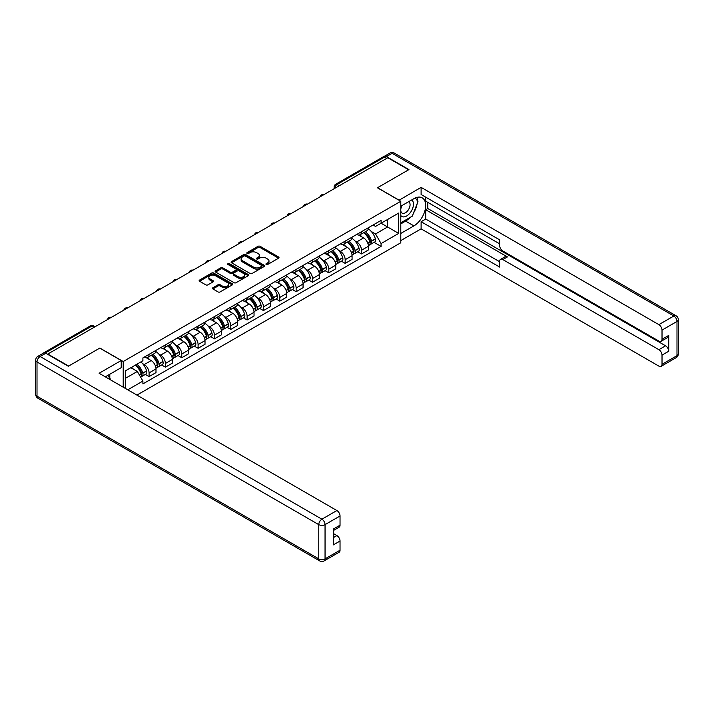 <?xml version="1.0" encoding="UTF-8"?>
<svg xmlns="http://www.w3.org/2000/svg" width="714" height="714" viewBox="0 0 714 714"><rect width="100%" height="100%" fill="white"/><g stroke="black" fill="none" stroke-linecap="round" stroke-linejoin="round"><path stroke-width="1.07" d="M266.215 264.492A1.017 0.589 0 0 0 267.652 264.492L278.576 258.182A1.455 0.839 0 0 0 279.004 257.593A1.455 0.839 0 0 0 278.576 256.995L260.074 246.312A1.455 0.839 0 0 0 258.013 246.312L247.089 252.622A1.017 0.589 0 0 0 248.534 253.452L249.945 252.631A4.65 2.686 0 0 1 256.522 252.631L258.066 253.524A4.65 2.686 0 0 1 259.432 255.425A4.65 2.686 0 0 1 258.066 257.326L256.656 258.138A1.017 0.589 0 0 0 258.093 258.968L259.503 258.156A4.65 2.686 0 0 1 266.09 258.156L267.625 259.048A4.65 2.686 0 0 1 268.991 260.94A4.65 2.686 0 0 1 267.625 262.841L266.215 263.662A1.017 0.589 0 0 0 266.215 264.492L266.215 263.662M212.879 287.742A1.455 0.839 0 0 0 212.451 288.34A1.455 0.839 0 0 0 212.879 288.929L218.073 291.928A1.455 0.839 0 0 0 220.126 291.928L232.264 284.922A1.455 0.839 0 0 0 232.684 284.333A1.455 0.839 0 0 0 232.264 283.735L213.754 273.051A1.455 0.839 0 0 0 211.701 273.051L199.563 280.058A1.455 0.839 0 0 0 199.144 280.656A1.455 0.839 0 0 0 199.563 281.245L205.837 284.868A1.455 0.839 0 0 0 207.89 284.868L213.084 281.869A1.455 0.839 0 0 0 213.513 281.271A1.455 0.839 0 0 0 213.084 280.682L209.978 278.888A3.891 2.249 0 0 1 208.836 277.3A3.891 2.249 0 0 1 211.237 275.22A3.891 2.249 0 0 1 215.476 275.711L227.659 282.744A3.891 2.249 0 0 1 228.801 284.333A3.891 2.249 0 0 1 226.4 286.403A3.891 2.249 0 0 1 222.161 285.921L220.126 284.752A1.455 0.839 0 0 0 218.073 284.752L212.879 287.742L212.879 288.929M123.21 361.534L99.853 348.048L68.633 366.068L47.793 354.037L387.791 157.74L408.64 169.771L377.429 187.791L400.786 201.277L123.21 361.534L123.21 387.175M250.043 273.471A1.455 0.839 0 0 0 252.104 273.471L264.234 266.465A1.455 0.839 0 0 0 264.662 265.876A1.455 0.839 0 0 0 264.234 265.278L245.732 254.595A1.455 0.839 0 0 0 243.67 254.595L231.541 261.601A1.455 0.839 0 0 0 231.113 262.19A1.455 0.839 0 0 0 231.541 262.788L250.043 273.471M228.4 264.716A1.017 0.589 0 0 1 229.435 264.858L248.231 275.711L236.12 282.699A1.455 0.839 0 0 1 234.058 282.699L215.557 272.016L215.557 270.829A1.455 0.839 0 0 0 215.128 271.418A1.455 0.839 0 0 0 215.557 272.016M215.557 270.829L220.742 267.83A1.455 0.839 0 0 1 222.804 267.83L230.31 272.168A1.455 0.839 0 0 0 232.362 272.168L235.807 270.178A1.455 0.839 0 0 0 236.236 269.58A1.455 0.839 0 0 0 235.807 268.991L227.989 264.475A1.017 0.589 0 0 1 229.435 263.644L248.249 274.506A1.455 0.839 0 0 1 248.677 275.104A1.455 0.839 0 0 1 248.249 275.693L248.249 274.506M136.927 395.101L400.786 242.76L400.786 201.277M43.465 353.091A2.963 1.714 -120 0 0 43.063 353.225A2.963 1.714 -120 0 0 42.742 353.51M339.302 185.738L337.097 184.462A2.963 1.714 60 0 0 335.616 184.319L383.07 156.928A2.963 1.714 60 0 1 384.551 157.071L337.097 184.462A2.963 1.714 120 0 0 335 188.094L335 188.219M386.747 158.338L384.551 157.071M361.507 231.693A6.81 3.936 60 0 1 360.097 234.754L367.005 230.765A6.81 3.936 -120 0 0 368.415 227.704M354.938 240.913L356.688 241.921A6.81 3.936 60 0 1 361.507 250.266L368.415 246.268A6.81 3.936 -120 0 0 363.596 237.923L358.651 235.067M368.415 246.268L368.415 249.962L361.507 253.952L357.759 251.783M360.097 234.754A6.81 3.936 60 0 1 356.741 234.451M361.507 250.266L361.507 253.952M345.165 241.127A6.81 3.936 60 0 1 343.755 244.188L350.663 240.199A6.81 3.936 -120 0 0 352.073 237.137M341.417 261.217L345.165 263.386L352.073 259.396L352.073 255.701A6.81 3.936 -120 0 0 347.263 247.356L342.309 244.5M343.755 244.188A6.81 3.936 60 0 1 340.399 243.885M338.606 250.346L340.346 251.355A6.81 3.936 60 0 1 345.165 259.7L345.165 263.386M328.824 250.569A6.81 3.936 60 0 1 327.414 253.622L334.322 249.632A6.81 3.936 -120 0 0 335.741 246.571M325.075 270.66L328.824 272.819L335.741 268.83L335.741 265.144A6.81 3.936 -120 0 0 330.921 256.79L325.968 253.934M327.414 253.622A6.81 3.936 60 0 1 324.058 253.318M322.264 259.78L324.004 260.788A6.81 3.936 60 0 1 328.824 269.133L328.824 272.819M312.482 260.003A6.81 3.936 60 0 1 311.072 263.055L317.989 259.066A6.81 3.936 -120 0 0 319.399 256.005M308.734 280.093L312.482 282.253L319.399 278.264L319.399 274.578A6.81 3.936 -120 0 0 314.579 266.224L309.626 263.368M311.072 263.055A6.81 3.936 60 0 1 307.716 262.752M305.922 269.214L307.663 270.222A6.81 3.936 60 0 1 312.482 278.567L312.482 282.253M296.14 269.437A6.81 3.936 60 0 1 294.73 272.489L301.647 268.5A6.81 3.936 -120 0 0 303.057 265.438M292.392 289.527L296.14 291.687L303.057 287.697L303.057 284.011A6.81 3.936 -120 0 0 298.238 275.658L293.293 272.802M294.73 272.489A6.81 3.936 60 0 1 291.374 272.186M289.581 278.647L291.321 279.656A6.81 3.936 60 0 1 296.14 288.001L296.14 291.687M279.799 278.871A6.81 3.936 60 0 1 278.389 281.923L285.305 277.933A6.81 3.936 -120 0 0 286.716 274.872M276.05 298.961L279.799 301.121L286.716 297.131L286.716 293.445A6.81 3.936 -120 0 0 281.896 285.1L276.952 282.235M278.389 281.923A6.81 3.936 60 0 1 275.033 281.619M273.239 288.081L274.988 289.09A6.81 3.936 60 0 1 279.799 297.435L279.799 301.121M263.466 288.304A6.81 3.936 60 0 1 262.047 291.357L268.964 287.367A6.81 3.936 -120 0 0 270.374 284.306M259.709 308.394L263.466 310.554L270.374 306.565L270.374 302.879A6.81 3.936 -120 0 0 265.554 294.534L260.61 291.669M262.047 291.357A6.81 3.936 60 0 1 258.7 291.053M256.897 297.515L258.647 298.523A6.81 3.936 60 0 1 263.466 306.868L263.466 310.554M247.124 297.738A6.81 3.936 60 0 1 245.714 300.79L252.622 296.801A6.81 3.936 -120 0 0 254.032 293.74M243.376 317.828L247.124 319.988L254.032 315.999L254.032 312.313A6.81 3.936 -120 0 0 249.213 303.968L244.268 301.103M245.714 300.79A6.81 3.936 60 0 1 242.358 300.487M240.564 306.949L242.305 307.957A6.81 3.936 60 0 1 247.124 316.302L247.124 319.988M230.783 307.172A6.81 3.936 60 0 1 229.373 310.224L236.28 306.235A6.81 3.936 -120 0 0 237.691 303.173M227.034 327.262L230.783 329.422L237.691 325.432L237.691 321.746A6.81 3.936 -120 0 0 232.88 313.401L227.927 310.545M229.373 310.224A6.81 3.936 60 0 1 226.017 309.921M224.223 316.382L225.963 317.391A6.81 3.936 60 0 1 230.783 325.736L230.783 329.422M214.441 316.605A6.81 3.936 60 0 1 213.031 319.658L219.939 315.668A6.81 3.936 -120 0 0 221.358 312.616M210.692 336.696L214.441 338.855L221.358 334.866L221.358 331.18A6.81 3.936 -120 0 0 216.538 322.835L211.585 319.979M213.031 319.658A6.81 3.936 60 0 1 209.675 319.354M207.881 325.816L209.621 326.825A6.81 3.936 60 0 1 214.441 335.169L214.441 338.855M198.099 326.039A6.81 3.936 60 0 1 196.689 329.092L203.606 325.102A6.81 3.936 -120 0 0 205.016 322.05M194.351 346.129L198.099 348.289L205.016 344.3L205.016 340.614A6.81 3.936 -120 0 0 200.197 332.269L195.243 329.413M196.689 329.092A6.81 3.936 60 0 1 193.333 328.788M191.539 335.25L193.28 336.258A6.81 3.936 60 0 1 198.099 344.603L198.099 348.289M181.758 335.473A6.81 3.936 60 0 1 180.347 338.534L187.264 334.536A6.81 3.936 -120 0 0 188.674 331.483M178.009 355.563L181.758 357.723L188.674 353.733L188.674 350.047A6.81 3.936 -120 0 0 183.855 341.703L178.911 338.847M180.347 338.534A6.81 3.936 60 0 1 176.992 338.222M175.198 344.683L176.938 345.692A6.81 3.936 60 0 1 181.758 354.037L181.758 357.723M165.416 344.907A6.81 3.936 60 0 1 164.006 347.968L170.923 343.969A6.81 3.936 -120 0 0 172.333 340.917M161.667 364.997L165.416 367.157L172.333 363.167L172.333 359.481A6.81 3.936 -120 0 0 167.513 351.136L162.569 348.28M164.006 347.968A6.81 3.936 60 0 1 160.65 347.656M158.856 354.117L160.605 355.126A6.81 3.936 60 0 1 165.416 363.471L165.416 367.157M149.083 354.34A6.81 3.936 60 0 1 147.664 357.402L154.581 353.403A6.81 3.936 -120 0 0 155.991 350.351M145.335 374.431L149.083 376.59L155.991 372.601L155.991 368.915A6.81 3.936 -120 0 0 151.172 360.57L146.227 357.714M147.664 357.402A6.81 3.936 60 0 1 144.317 357.089M142.514 363.551L144.264 364.559A6.81 3.936 60 0 1 149.083 372.904L149.083 376.59M373.074 225.017L375.537 226.436L398.689 213.067L387.586 219.484L387.586 226.981L375.537 233.933L371.28 231.479M125.298 388.389L125.298 370.905L142.898 360.748L142.898 357.91L381.089 220.385L381.089 223.232L398.689 233.389L381.089 243.554L375.537 233.933M398.689 213.067L398.689 233.389M125.298 378.411L137.347 371.45L142.898 381.071L142.898 383.909L381.089 246.392L381.089 243.554M142.898 381.071L127.761 389.808M137.347 371.45L130.849 367.701M374.091 242.349L381.089 246.392M266.625 264.635L267.625 264.055A4.65 2.686 0 0 0 268.991 262.154L268.991 260.94M259.432 255.425L259.432 256.629A4.65 2.686 0 0 1 258.066 258.53L257.058 259.111M278.558 258.191L260.074 247.526A1.455 0.839 0 0 0 258.013 247.526L247.499 253.595M264.234 265.278L264.234 266.465L245.732 255.799A1.455 0.839 0 0 0 243.67 255.799L231.559 262.797L231.541 261.601M261.663 266.286A1.017 0.589 0 0 0 261.663 265.456L245.42 256.076A1.017 0.589 0 0 0 243.983 256.076L242.492 256.942A4.65 2.686 0 0 0 241.127 258.834A4.65 2.686 0 0 0 242.492 260.735L253.595 267.152A4.65 2.686 0 0 0 260.173 267.152L261.663 266.286L261.663 267.5A1.017 0.589 0 0 0 261.967 267.081L261.967 265.876M241.127 258.834L241.127 260.048A4.65 2.686 0 0 0 242.492 261.949L242.492 260.735M261.663 267.5L260.173 268.357A4.65 2.686 0 0 1 253.595 268.357L242.492 261.949M215.574 272.025L220.742 269.044L220.742 267.83M236.236 269.58L236.236 270.793A1.455 0.839 0 0 1 235.807 271.382L232.362 273.373A1.455 0.839 0 0 1 230.31 273.373L222.804 269.044A1.455 0.839 0 0 0 220.742 269.044M238.092 276.657A3.891 2.249 0 0 0 242.332 277.148A3.891 2.249 0 0 0 244.732 275.068A3.891 2.249 0 0 0 243.599 273.489L239.306 271.008A1.455 0.839 0 0 0 237.244 271.008L233.799 272.998A1.455 0.839 0 0 0 233.38 273.587A1.455 0.839 0 0 0 233.799 274.185L238.092 276.657L238.092 277.871A3.891 2.249 0 0 0 242.332 278.353A3.891 2.249 0 0 0 244.732 276.282L244.732 275.068M233.38 273.587L233.38 274.801A1.455 0.839 0 0 0 233.799 275.39L233.799 274.185M238.092 277.871L233.799 275.39M228.801 284.333L228.801 285.538A3.891 2.249 0 0 1 226.4 287.617A3.891 2.249 0 0 1 222.161 287.126L220.126 285.957A1.455 0.839 0 0 0 218.073 285.957L212.897 288.947M208.836 277.3L208.836 278.505A3.891 2.249 0 0 0 209.978 280.093L209.978 278.888M213.067 281.878L209.978 280.093M232.237 284.94L213.754 274.265A1.455 0.839 0 0 0 211.701 274.265L199.581 281.254M364.078 232.461A9.336 5.391 60 0 1 364.122 232.487A9.336 5.391 60 0 1 370.263 240.859L370.316 241.055A1.812 1.044 60 0 1 370.031 242.474A1.812 1.044 60 0 1 369.995 242.501M363.667 232.693A11.254 6.497 60 0 1 369.852 241.984L369.906 242.171A3.74 2.16 60 0 1 369.317 245.107L368.388 245.652M369.959 244.286A3.74 2.16 -120 0 0 370.994 244.143A3.74 2.16 -120 0 0 371.583 241.207L371.53 241.011A11.254 6.497 -120 0 0 365.345 231.729M368.272 228.899A11.254 6.497 60 0 1 375.35 238.806L375.412 239.003A3.74 2.16 60 0 1 374.814 241.939L370.994 244.143M359.829 234.888A11.254 6.497 60 0 1 362.176 237.102M367.656 237.119L369.084 237.949M399.001 200.25L421.108 187.371L658.879 324.647L673.855 315.999L392.093 153.323L386.435 156.589L408.952 169.593L377.527 187.728L399.001 200.125M400.786 206.239L413.879 198.679A16.663 9.621 120 0 1 422.206 197.849A16.663 9.621 120 0 1 424.768 211.21A16.663 9.621 120 0 1 413.879 225.892L400.786 233.451M400.786 240.591L421.108 228.855L421.108 221.715L499.666 267.072L499.666 261.386A4.445 2.561 -120 0 1 500.585 259.352A4.445 2.561 -120 0 1 502.808 259.575L658.879 349.681L665.582 345.808A4.445 2.561 60 0 1 668.723 351.252L668.723 335.41A4.445 2.561 60 0 1 667.804 337.445L661.102 341.319A4.445 2.561 -120 0 0 662.021 339.284L662.021 330.091A4.445 2.561 -120 0 0 658.879 324.647M427.811 202.365L427.811 208.533L425.714 209.746L425.714 219.055L421.108 221.715M425.714 197.162L425.714 201.161L499.666 243.849M661.102 341.319A4.445 2.561 -120 0 1 658.879 341.096L502.808 250.989A4.445 2.561 -120 0 1 499.666 245.545L499.666 239.859L421.108 194.503L421.108 187.371M421.108 228.855L658.879 366.13A4.445 2.561 -120 0 0 661.102 366.353A4.445 2.561 -120 0 0 662.021 364.318L662.021 355.126A4.445 2.561 -120 0 0 658.879 349.681M386.435 156.589A4.445 2.561 -120 0 0 384.212 156.366A4.445 2.561 -120 0 0 383.739 156.794M425.714 209.746L507.413 256.915L502.808 259.575M427.811 208.533L665.582 345.808M425.714 219.055L499.666 261.752M500.585 259.352L505.191 256.692A4.445 2.561 60 0 1 507.413 256.915M400.786 223.893L405.606 221.117A16.663 9.621 120 0 0 410.22 217.359M413.531 212.995A16.663 9.621 120 0 0 417.119 203.749M417.387 200.768A16.663 9.621 120 0 0 416.976 197.367M45.803 353.252L40.145 356.518A4.445 2.561 -120 0 0 37.922 356.295L43.581 353.028A4.445 2.561 60 0 1 45.803 353.252L68.321 366.255L99.746 348.111L121.219 360.508L121.219 367.648L106.341 376.233A16.663 9.621 120 0 0 105.342 376.858M121.219 360.508L99.112 373.27L336.892 510.546A4.445 2.561 60 0 1 340.034 515.99L340.034 525.183A4.445 2.561 60 0 1 339.114 527.218L333.331 530.556M109.804 378.25L109.804 374.234M333.331 537.633L336.892 535.58A4.445 2.561 60 0 1 340.034 541.025L340.034 550.217A4.445 2.561 60 0 1 339.114 552.252L324.129 560.901A4.445 2.561 -120 0 0 325.048 558.866L340.034 550.217M340.034 525.183L333.331 529.047L333.331 544.898L340.034 541.025M336.892 535.58L333.331 533.528M400.786 215.494A9.63 5.56 120 0 0 408.444 214.664A9.63 5.56 120 0 0 413.46 204.177A9.63 5.56 120 0 0 411.71 199.929M401.589 205.775A9.63 5.56 120 0 0 400.786 207.506M400.786 210.728A6.596 3.802 120 0 0 402.116 213.102A6.596 3.802 120 0 0 407.194 211.335A6.596 3.802 120 0 0 410.068 204.704A6.596 3.802 120 0 0 408.703 201.687A6.596 3.802 120 0 0 408.685 201.678M402.134 205.453A6.596 3.802 120 0 0 400.786 209.407M415.387 197.921L417.958 201.58L412.308 216.155L400.991 222.688M107.796 375.394L110.429 379.134L110.215 379.678M347.736 241.894A9.336 5.391 60 0 1 347.78 241.921A9.336 5.391 60 0 1 353.921 250.293L353.974 250.489A1.812 1.044 60 0 1 353.689 251.908A1.812 1.044 60 0 1 353.653 251.935M347.325 242.126A11.254 6.497 60 0 1 353.51 251.417L353.573 251.605A3.74 2.16 60 0 1 352.975 254.541L352.047 255.085M353.617 253.72A3.74 2.16 -120 0 0 354.653 253.577A3.74 2.16 -120 0 0 355.242 250.641L355.188 250.444A11.254 6.497 -120 0 0 349.003 241.162M351.94 238.333A11.254 6.497 60 0 1 359.017 248.24L359.071 248.436A3.74 2.16 60 0 1 358.482 251.373L354.653 253.577M343.488 244.322A11.254 6.497 60 0 1 345.835 246.544M351.315 246.553L352.752 247.383M331.394 251.328A9.336 5.391 60 0 1 331.439 251.355A9.336 5.391 60 0 1 337.579 259.726L337.642 259.923A1.812 1.044 60 0 1 337.347 261.342A1.812 1.044 60 0 1 337.311 261.369M330.984 251.56A11.254 6.497 60 0 1 337.178 260.851L337.231 261.038A3.74 2.16 60 0 1 336.642 263.984L335.705 264.519M337.276 263.154A3.74 2.16 -120 0 0 338.311 263.011A3.74 2.16 -120 0 0 338.909 260.074L338.847 259.878A11.254 6.497 -120 0 0 332.662 250.596M335.598 247.767A11.254 6.497 60 0 1 342.675 257.674L342.729 257.87A3.74 2.16 60 0 1 342.14 260.806L338.311 263.011M327.146 253.756A11.254 6.497 60 0 1 329.502 255.978M334.973 255.987L336.41 256.817M315.053 260.762A9.336 5.391 60 0 1 315.106 260.788A9.336 5.391 60 0 1 321.246 269.16L321.3 269.356A1.812 1.044 60 0 1 321.014 270.776A1.812 1.044 60 0 1 320.97 270.802M314.651 260.994A11.254 6.497 60 0 1 320.836 270.285L320.889 270.472A3.74 2.16 60 0 1 320.3 273.417L319.363 273.953M320.934 272.587A3.74 2.16 -120 0 0 321.969 272.445A3.74 2.16 -120 0 0 322.567 269.508L322.505 269.312A11.254 6.497 -120 0 0 316.32 260.03M319.256 257.201A11.254 6.497 60 0 1 326.334 267.107L326.387 267.304A3.74 2.16 60 0 1 325.798 270.24L321.969 272.445M310.804 263.189A11.254 6.497 60 0 1 313.16 265.412M318.631 265.421L320.068 266.251M298.711 270.195A9.336 5.391 60 0 1 298.764 270.222A9.336 5.391 60 0 1 304.905 278.594L304.958 278.79A1.812 1.044 60 0 1 304.673 280.209A1.812 1.044 60 0 1 304.628 280.236M298.309 270.428A11.254 6.497 60 0 1 304.494 279.718L304.548 279.915A3.74 2.16 60 0 1 303.959 282.851L303.031 283.387M304.601 282.021A3.74 2.16 -120 0 0 305.637 281.878A3.74 2.16 -120 0 0 306.226 278.942L306.172 278.746A11.254 6.497 -120 0 0 299.978 269.464M302.914 266.634A11.254 6.497 60 0 1 309.992 276.541L310.046 276.737A3.74 2.16 60 0 1 309.457 279.674L305.637 281.878M294.463 272.623A11.254 6.497 60 0 1 296.819 274.845M302.29 274.854L303.727 275.684M282.378 279.629A9.336 5.391 60 0 1 282.423 279.656A9.336 5.391 60 0 1 288.563 288.028L288.617 288.224A1.812 1.044 60 0 1 288.331 289.643A1.812 1.044 60 0 1 288.286 289.67M281.968 279.861A11.254 6.497 60 0 1 288.153 289.152L288.206 289.349A3.74 2.16 60 0 1 287.617 292.285L286.689 292.82M288.26 291.455A3.74 2.16 -120 0 0 289.295 291.312A3.74 2.16 -120 0 0 289.884 288.376L289.83 288.179A11.254 6.497 -120 0 0 283.645 278.897M286.573 276.068A11.254 6.497 60 0 1 293.65 285.975L293.704 286.171A3.74 2.16 60 0 1 293.115 289.108L289.295 291.312M278.13 282.057A11.254 6.497 60 0 1 280.477 284.279M285.948 284.288L287.385 285.118M266.036 289.063A9.336 5.391 60 0 1 266.081 289.09A9.336 5.391 60 0 1 272.221 297.461L272.275 297.658A1.812 1.044 60 0 1 271.989 299.077A1.812 1.044 60 0 1 271.945 299.104M265.626 289.295A11.254 6.497 60 0 1 271.811 298.586L271.864 298.782A3.74 2.16 60 0 1 271.275 301.719L270.347 302.254M271.918 300.889A3.74 2.16 -120 0 0 272.953 300.746A3.74 2.16 -120 0 0 273.542 297.809L273.489 297.613A11.254 6.497 -120 0 0 267.304 288.331M270.231 285.502A11.254 6.497 60 0 1 277.309 295.409L277.362 295.605A3.74 2.16 60 0 1 276.773 298.541L272.953 300.746M261.788 291.49A11.254 6.497 60 0 1 264.135 293.713M269.606 293.722L271.043 294.552M249.695 298.497A9.336 5.391 60 0 1 249.739 298.523A9.336 5.391 60 0 1 255.88 306.895L255.933 307.091A1.812 1.044 60 0 1 255.648 308.51A1.812 1.044 60 0 1 255.612 308.537M249.284 298.729A11.254 6.497 60 0 1 255.469 308.02L255.523 308.216A3.74 2.16 60 0 1 254.934 311.152L254.006 311.688M255.576 310.322A3.74 2.16 -120 0 0 256.612 310.179A3.74 2.16 -120 0 0 257.201 307.243L257.147 307.056A11.254 6.497 -120 0 0 250.962 297.765M253.889 294.936A11.254 6.497 60 0 1 260.967 304.842L261.029 305.039A3.74 2.16 60 0 1 260.431 307.975L256.612 310.179M245.446 300.924A11.254 6.497 60 0 1 247.794 303.147M253.274 303.155L254.702 303.986M233.353 307.93A9.336 5.391 60 0 1 233.398 307.957A9.336 5.391 60 0 1 239.538 316.329L239.592 316.525A1.812 1.044 60 0 1 239.306 317.944A1.812 1.044 60 0 1 239.27 317.971M232.942 308.162A11.254 6.497 60 0 1 239.128 317.453L239.19 317.65A3.74 2.16 60 0 1 238.592 320.586L237.664 321.121M239.235 319.756A3.74 2.16 -120 0 0 240.27 319.613A3.74 2.16 -120 0 0 240.859 316.677L240.805 316.489A11.254 6.497 -120 0 0 234.62 307.198M237.557 304.378A11.254 6.497 60 0 1 244.634 314.276L244.688 314.472A3.74 2.16 60 0 1 244.099 317.409L240.27 319.613M229.105 310.358A11.254 6.497 60 0 1 231.452 312.58M236.932 312.589L238.369 313.419M217.011 317.364A9.336 5.391 60 0 1 217.056 317.391A9.336 5.391 60 0 1 223.196 325.762L223.259 325.959A1.812 1.044 60 0 1 222.964 327.378A1.812 1.044 60 0 1 222.929 327.405M216.601 317.596A11.254 6.497 60 0 1 222.795 326.887L222.848 327.083A3.74 2.16 60 0 1 222.259 330.02L221.322 330.555M222.893 329.19A3.74 2.16 -120 0 0 223.928 329.047A3.74 2.16 -120 0 0 224.526 326.111L224.464 325.923A11.254 6.497 -120 0 0 218.279 316.632M221.215 313.812A11.254 6.497 60 0 1 228.293 323.71L228.346 323.906A3.74 2.16 60 0 1 227.757 326.842L223.928 329.047M212.763 319.792A11.254 6.497 60 0 1 215.119 322.014M220.59 322.032L222.027 322.853M200.67 326.798A9.336 5.391 60 0 1 200.723 326.825A9.336 5.391 60 0 1 206.864 335.196L206.917 335.393A1.812 1.044 60 0 1 206.632 336.812A1.812 1.044 60 0 1 206.587 336.838M200.268 327.03A11.254 6.497 60 0 1 206.453 336.321L206.507 336.517A3.74 2.16 60 0 1 205.918 339.453L204.989 339.989M206.551 338.623A3.74 2.16 -120 0 0 207.595 338.481A3.74 2.16 -120 0 0 208.185 335.544L208.131 335.357A11.254 6.497 -120 0 0 201.937 326.066M204.873 323.246A11.254 6.497 60 0 1 211.951 333.143L212.004 333.34A3.74 2.16 60 0 1 211.415 336.276L207.595 338.481M196.421 329.225A11.254 6.497 60 0 1 198.778 331.448M204.249 331.466L205.686 332.287M184.328 336.232A9.336 5.391 60 0 1 184.382 336.258A9.336 5.391 60 0 1 190.522 344.63L190.576 344.826A1.812 1.044 60 0 1 190.29 346.254A1.812 1.044 60 0 1 190.245 346.272M183.926 336.464A11.254 6.497 60 0 1 190.111 345.754L190.165 345.951A3.74 2.16 60 0 1 189.576 348.887L188.648 349.423M190.219 348.057A3.74 2.16 -120 0 0 191.254 347.914A3.74 2.16 -120 0 0 191.843 344.978L191.789 344.791A11.254 6.497 -120 0 0 185.595 335.5M188.532 332.679A11.254 6.497 60 0 1 195.609 342.577L195.663 342.774A3.74 2.16 60 0 1 195.074 345.71L191.254 347.914M180.08 338.659A11.254 6.497 60 0 1 182.436 340.881M187.907 340.899L189.344 341.72M167.995 345.665A9.336 5.391 60 0 1 168.04 345.692A9.336 5.391 60 0 1 174.18 354.064L174.234 354.26A1.812 1.044 60 0 1 173.948 355.688A1.812 1.044 60 0 1 173.904 355.706M167.585 345.897A11.254 6.497 60 0 1 173.77 355.188L173.823 355.385A3.74 2.16 60 0 1 173.234 358.321L172.306 358.856M173.877 357.491A3.74 2.16 -120 0 0 174.912 357.348A3.74 2.16 -120 0 0 175.501 354.412L175.448 354.224A11.254 6.497 -120 0 0 169.263 344.933M172.19 342.113A11.254 6.497 60 0 1 179.268 352.011L179.321 352.207A3.74 2.16 60 0 1 178.732 355.144L174.912 357.348M163.747 348.093A11.254 6.497 60 0 1 166.094 350.315M171.565 350.333L173.002 351.154M151.654 355.099A9.336 5.391 60 0 1 151.698 355.126A9.336 5.391 60 0 1 157.839 363.497L157.892 363.694A1.812 1.044 60 0 1 157.607 365.122A1.812 1.044 60 0 1 157.562 365.14M151.243 355.331A11.254 6.497 60 0 1 157.428 364.622L157.482 364.818A3.74 2.16 60 0 1 156.893 367.755L155.964 368.29M157.535 366.925A3.74 2.16 -120 0 0 158.57 366.782A3.74 2.16 -120 0 0 159.16 363.845L159.106 363.658A11.254 6.497 -120 0 0 152.921 354.367M155.848 351.547A11.254 6.497 60 0 1 162.926 361.445L162.988 361.641A3.74 2.16 60 0 1 162.39 364.577L158.57 366.782M147.405 357.527A11.254 6.497 60 0 1 149.753 359.749M155.224 359.767L156.661 360.597M135.812 364.836A9.336 5.391 60 0 1 141.497 372.931L141.55 373.127A1.812 1.044 60 0 1 141.265 374.555A1.812 1.044 60 0 1 141.229 374.573M135.339 365.113A11.254 6.497 60 0 1 141.086 374.056L141.149 374.252A3.74 2.16 60 0 1 140.631 377.135M141.193 376.358A3.74 2.16 -120 0 0 142.229 376.216A3.74 2.16 -120 0 0 142.818 373.279L142.764 373.092A11.254 6.497 -120 0 0 137.017 364.149M140.837 361.936A11.254 6.497 60 0 1 146.593 370.878L146.647 371.075A3.74 2.16 60 0 1 146.049 374.011L142.229 376.216M131.519 367.317A11.254 6.497 60 0 1 133.411 369.183M138.891 369.2L140.319 370.031M335.107 188.157L335 188.094A2.963 1.714 0 0 1 334.134 186.889L334.134 188.719M165.416 363.471L172.333 359.481M181.758 354.037L188.674 350.047M198.099 344.603L205.016 340.614M214.441 335.169L221.358 331.18M230.783 325.736L237.691 321.746M247.124 316.302L254.032 312.313M263.466 306.868L270.374 302.879M279.799 297.435L286.716 293.445M296.14 288.001L303.057 284.011M312.482 278.567L319.399 274.578M328.824 269.133L335.741 265.144M345.165 259.7L352.073 255.701M149.083 372.904L155.991 368.915M144.264 364.559L151.172 360.57M160.605 355.126L167.513 351.136M176.938 345.692L183.855 341.703M193.28 336.258L200.197 332.269M209.621 326.825L216.538 322.835M225.963 317.391L232.88 313.401M242.305 307.957L249.213 303.968M258.647 298.523L265.554 294.534M274.988 289.09L281.896 285.1M291.321 279.656L298.238 275.658M307.663 270.222L314.579 266.224M324.004 260.788L330.921 256.79M340.346 251.355L347.263 247.356M356.688 241.921L363.596 237.923M323.504 194.851A2.963 1.714 120 0 0 322.201 195.609M307.163 204.284A2.963 1.714 120 0 0 305.86 205.043M290.83 213.718A2.963 1.714 120 0 0 289.518 214.477M274.488 223.152A2.963 1.714 120 0 0 273.176 223.91M258.147 232.585A2.963 1.714 120 0 0 256.835 233.344M241.805 242.019A2.963 1.714 120 0 0 240.493 242.778M225.463 251.453A2.963 1.714 120 0 0 224.16 252.212M209.122 260.887A2.963 1.714 120 0 0 207.819 261.645M192.78 270.329A2.963 1.714 120 0 0 191.477 271.079M176.447 279.763A2.963 1.714 120 0 0 175.135 280.513M160.106 289.197A2.963 1.714 120 0 0 158.794 289.946M143.764 298.63A2.963 1.714 120 0 0 142.452 299.38M127.422 308.064A2.963 1.714 120 0 0 126.11 308.814M111.081 317.498A2.963 1.714 120 0 0 109.777 318.248M94.194 327.244L91.99 325.977L45.223 352.975M95.06 326.744L93.472 325.834A2.963 1.714 120 0 0 91.99 325.977A2.963 1.714 60 0 0 90.508 325.834L43.063 353.225M267.625 264.055L267.625 262.841M256.656 258.968L256.656 258.138M258.066 258.53L258.066 257.326M247.089 253.452L247.089 252.622M258.013 247.526L258.013 246.312M260.074 247.526L260.074 246.312M278.576 258.182L278.576 256.995M243.67 255.799L243.67 254.595M245.732 255.799L245.732 254.595M253.595 268.357L253.595 267.152M260.173 268.357L260.173 267.152M222.804 269.044L222.804 267.83M230.31 273.373L230.31 272.168M232.362 273.373L232.362 272.168M235.807 271.382L235.807 270.178M229.435 264.858L229.435 263.644M218.073 285.957L218.073 284.752M220.126 285.957L220.126 284.752M222.161 287.126L222.161 285.921M213.084 281.869L213.084 280.682M199.563 281.245L199.563 280.058M211.701 274.265L211.701 273.051M213.754 274.265L213.754 273.051M232.264 284.922L232.264 283.735M367.862 243.358L369.906 242.171M371.583 241.207L375.412 239.003M371.53 241.011L375.35 238.806M369.852 241.966L370.405 241.644M367.79 243.171L369.852 241.984M662.021 339.284L668.723 335.41M668.723 351.252L662.021 355.126M662.021 364.318L676.997 355.67L676.997 321.443L662.021 330.091M405.606 221.117L413.879 225.892M676.997 355.67A4.445 2.561 60 0 1 676.078 357.705A4.445 4.445 0 0 0 678.3 353.858A4.445 2.561 180 0 1 676.997 355.67M676.997 321.443A4.445 2.561 0 0 0 678.3 319.622A4.445 4.445 0 0 0 676.078 315.775A4.445 2.561 -60 0 0 673.855 315.999A4.445 2.561 60 0 1 676.997 321.443M384.212 156.366L389.871 153.099A4.445 2.561 60 0 1 392.093 153.323A4.445 2.561 -60 0 1 394.315 153.099L676.078 315.775M37.922 356.295A4.445 4.445 0 0 0 35.7 360.142A4.445 2.561 180 0 0 37.003 361.962A4.445 2.561 -60 0 1 40.145 356.518L321.907 519.194A4.445 2.561 -60 0 0 318.765 524.638L37.003 361.962L37.003 396.19L318.765 558.866L318.765 524.638A4.445 2.561 0 0 0 325.048 524.638L325.048 558.866A4.445 2.561 180 0 1 318.765 558.866A4.445 2.561 -60 0 0 319.685 560.901A4.445 4.445 0 0 0 324.129 560.901M340.034 515.99L325.048 524.638A4.445 2.561 -120 0 0 321.907 519.194L336.892 510.546M37.922 398.225A4.445 2.561 -60 0 1 37.003 396.19A4.445 2.561 0 0 1 35.7 394.378A4.445 4.445 0 0 0 37.922 398.225L319.685 560.901M351.52 252.792L353.573 251.605M355.242 250.641L359.071 248.436M355.188 250.444L359.017 248.24M351.449 252.604L354.064 251.078M335.178 262.225L337.231 261.038M338.909 260.074L342.729 257.87M338.847 259.878L342.675 257.674M335.116 262.038L337.731 260.512M318.837 271.659L320.889 270.472M322.567 269.508L326.387 267.304M322.505 269.312L326.334 267.107M320.827 270.267L321.389 269.946M318.774 271.472L320.836 270.285M302.504 281.093L304.548 279.915M306.226 278.942L310.046 276.737M306.172 278.746L309.992 276.541M302.433 280.905L305.048 279.379M286.162 290.527L288.206 289.349M289.884 288.376L293.704 286.171M289.83 288.179L293.65 285.975M288.153 289.134L288.706 288.813M286.091 290.339L288.153 289.152M269.821 299.96L271.864 298.782M273.542 297.809L277.362 295.605M273.489 297.613L277.309 295.409M269.749 299.773L272.364 298.247M253.479 309.394L255.523 308.216M257.201 307.243L261.029 305.039M257.147 307.056L260.967 304.842M253.408 309.207L256.023 307.68M237.137 318.828L239.19 317.65M240.859 316.677L244.688 314.472M240.805 316.489L244.634 314.276M239.128 317.435L239.681 317.114M237.066 318.64L239.128 317.453M220.796 328.262L222.848 327.083M224.526 326.111L228.346 323.906M224.464 325.923L228.293 323.71M222.786 326.869L223.348 326.548M220.733 328.074L222.795 326.887M204.454 337.695L206.507 336.517M208.185 335.544L212.004 333.34M208.131 335.357L211.951 333.143M206.444 336.303L207.006 335.982M204.391 337.508L206.453 336.321M188.121 347.129L190.165 345.951M191.843 344.978L195.663 342.774M191.789 344.791L195.609 342.577M188.05 346.942L190.665 345.415M171.779 356.563L173.823 355.385M175.501 354.412L179.321 352.207M175.448 354.224L179.268 352.011M171.708 356.375L174.323 354.849M155.438 365.996L157.482 364.818M159.16 363.845L162.988 361.641M159.106 363.658L162.926 361.445M155.366 365.809L157.981 364.292M139.507 375.198L141.149 374.252M142.818 373.279L146.647 371.075M142.764 373.092L146.593 370.878M139.408 375.028L141.64 373.725M323.754 194.708A2.963 2.963 0 0 0 319.961 196.903M307.422 204.142A2.963 2.963 0 0 0 303.62 206.337M291.08 213.575A2.963 2.963 0 0 0 287.278 215.771M274.738 223.009A2.963 2.963 0 0 0 270.936 225.205M258.397 232.443A2.963 2.963 0 0 0 254.595 234.638M242.055 241.876A2.963 2.963 0 0 0 238.253 244.072M225.713 251.31A2.963 2.963 0 0 0 221.911 253.506M209.372 260.744A2.963 2.963 0 0 0 205.578 262.939M193.039 270.178A2.963 2.963 0 0 0 189.237 272.373M176.697 279.611A2.963 2.963 0 0 0 172.895 281.807M160.355 289.045A2.963 2.963 0 0 0 156.553 291.241M144.014 298.479A2.963 2.963 0 0 0 140.212 300.674M127.672 307.912A2.963 2.963 0 0 0 123.87 310.108M111.33 317.346A2.963 2.963 0 0 0 107.528 319.542M93.472 325.834A2.963 2.963 0 0 0 90.508 325.834M335.616 184.319A2.963 2.963 0 0 0 334.134 186.889M661.102 366.353L676.078 357.705M678.3 353.858L678.3 319.622M394.315 153.099A4.445 4.445 0 0 0 389.871 153.099M35.7 360.142L35.7 394.378"/></g></svg>
